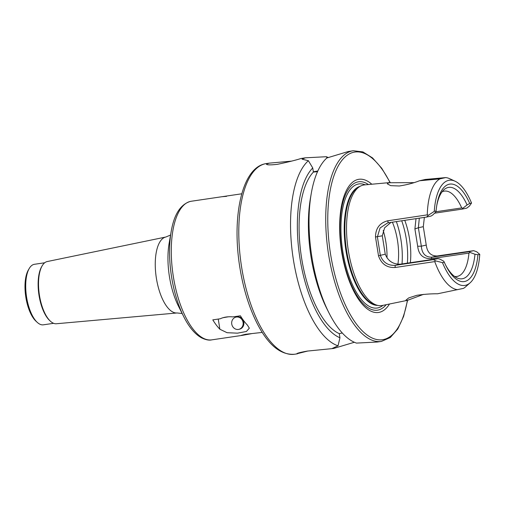 <?xml version="1.0" encoding="UTF-8"?>
<svg xmlns="http://www.w3.org/2000/svg" width="505" height="505" viewBox="0 0 505 505"><rect width="100%" height="100%" fill="white"/><g stroke="black" fill="none" stroke-linecap="round" stroke-linejoin="round"><path stroke-width="0.76" d="M238.777 329.361L239.528 329.191A6.275 5.719 -102.6 0 0 243.789 322.032A6.275 5.719 -102.6 0 0 237.173 316.881A6.275 5.719 -102.6 0 0 236.801 316.951L236.05 317.115A6.275 5.719 -102.6 0 0 231.833 324.481A6.275 5.719 -102.6 0 0 238.777 329.361A6.275 5.719 -102.6 0 0 243.031 322.196A6.275 5.719 -102.6 0 0 236.422 317.045A6.275 5.719 -102.6 0 0 236.05 317.115M251.433 333.691L242.394 335.345L241.137 335.389L245.455 334.297L262.253 332.41M247.475 325.176L249.325 328.181L246.434 331.463L237.514 333.167L227.061 332.7L219.877 329.247A70.062 28.766 -98.4 0 1 212.801 319.867L220.249 318.769C223.841 317.083 228.071 316.458 232.944 316.894L240.399 315.795A70.062 28.766 81.6 0 0 247.475 325.176M222.92 317.746A15.144 0.41 170.9 0 1 228.317 316.812M241.794 193.794L221.935 196.723L226.549 196.357M165.855 237.015A38.399 15.769 -98.4 0 0 165.754 237.041A38.399 15.769 -98.4 0 0 156.247 277.359A38.399 15.769 -98.4 0 0 177.059 312.967L56.377 323.749A31.443 12.909 -98.4 0 1 50.437 321.231A31.443 12.909 -98.4 0 1 39.321 294.497A31.443 12.909 -98.4 0 1 42.243 265.687A31.443 12.909 -98.4 0 1 47.123 261.577A31.443 12.909 -98.4 0 1 47.199 261.558L165.855 237.015L170.57 235.033M50.437 321.231L49.717 320.574A30.597 12.562 -98.4 0 1 38.898 294.56A30.597 12.562 -98.4 0 1 41.745 266.526L42.243 265.687M53.612 323.314L43.373 324.822A30.597 12.562 -98.4 0 1 37.301 322.405A30.597 12.562 -98.4 0 1 26.481 296.391A30.597 12.562 -98.4 0 1 29.322 268.357A30.597 12.562 -98.4 0 1 34.069 264.361A30.597 12.562 -98.4 0 1 34.441 264.292L44.68 262.777M37.301 322.405L36 321.218A29.063 11.937 -98.4 0 1 25.723 296.504A29.063 11.937 -98.4 0 1 28.425 269.872L29.322 268.357M419.459 180.765L425.298 179.458L445.681 177.59L439.899 178.877L419.459 180.765C413.601 183.069 406.891 184.811 399.322 185.991L390.712 185.651L387.278 183.82L388.812 182.741L413.816 182.64M442.064 191.831A43.14 17.713 -98.4 0 1 443.819 191.206A43.14 17.713 -98.4 0 1 444.337 191.111A43.14 17.713 -98.4 0 1 461.709 207.927L435.903 211.74M404.757 220.319A43.14 17.713 -98.4 0 1 410.369 262.701M416.019 218.64L414.902 228.916L417.679 246.238C418.67 254.741 423.165 258.882 431.163 258.674L468.943 253.1A43.14 17.713 -98.4 0 1 456.937 276.462A43.14 17.713 -98.4 0 1 454.55 276.431M423.474 294.377L407.472 300.342L405.913 300.185L408.697 297.931L416.833 295.305C424.415 294.213 431.327 293.708 437.564 293.784L463.426 288.393A56.592 23.236 -98.4 0 0 465.616 286.815L470.123 282.806A53.17 21.829 -98.4 0 1 442.487 262.644L435.752 260.915L433.391 259.639L395.226 265.34C387.872 265.693 382.91 262.354 380.334 255.322L378.516 255.877C381.357 263.989 386.874 267.865 395.068 267.511L434.761 261.603L435.752 260.915M424.37 217.39L423.297 226.669L426.245 245.089C427.243 252.468 430.929 256.098 437.305 255.966L473.652 250.669L476.72 251.78L479.75 254.343A53.17 21.829 -98.4 0 1 470.123 282.806M457.644 289.687A56.592 23.236 -98.4 0 1 434.761 261.603M391.028 222.37L384.614 227.818L382.298 235.803L385.252 254.223L380.334 255.322L377.387 236.895L380.044 228.007L387.657 222.901L426.573 217.062L428.436 215.218L427.274 214.871A56.592 23.236 -98.4 0 1 439.899 178.877M428.436 215.218L434.275 211.349A53.17 21.829 -98.4 0 1 455.131 181.232A53.17 21.829 -98.4 0 1 471.531 203.048L469.404 206.09L466.828 208.092L462.321 209.095L462.889 208.224L461.709 207.927M445.681 177.59A56.592 23.236 -98.4 0 1 449.658 178.694L455.131 181.232M434.275 211.349L436.093 210.945L435.859 211.917L432.817 214.928L431.081 216.058L426.573 217.062M385.252 254.223C388.092 261.154 393.225 264.462 400.648 264.134L437.904 258.636L439.893 259.128L443.75 261.205L444.312 262.24L442.487 262.644M468.943 253.1L469.972 252.424L469.139 251.673L431.882 257.171C425.469 257.272 421.953 253.605 421.334 246.181L417.679 246.238M479.75 254.343L477.926 254.747L474.978 254.242L469.972 252.424M474.978 254.242A46.195 18.969 -98.4 0 1 457.05 277.933A46.195 18.969 -98.4 0 1 445.448 264.721M437.904 258.636L433.391 259.639M426.245 245.089L421.334 246.181L418.38 227.761L414.902 228.916M423.297 226.669L418.38 227.761L419.314 218.147M434.571 213.192L462.321 209.095M436.737 205.674A46.195 18.969 -98.4 0 1 444.028 189.672A46.195 18.969 -98.4 0 1 467.081 204.961L469.713 203.452L471.531 203.048M462.889 208.224L467.081 204.961M382.298 235.803L375.486 236.978L378.516 255.877M427.274 214.871L387.587 220.824C379.665 222.92 375.632 228.304 375.486 236.978M407.472 300.342L382.298 305.481A60.96 25.029 -98.4 0 1 378.131 305.487A60.96 25.029 -98.4 0 1 348.078 248.927A60.96 25.029 -98.4 0 1 360.513 186.093A60.96 25.029 -98.4 0 1 363.202 185.101A60.96 25.029 -98.4 0 1 364.496 184.899L390.315 182.52M473.652 250.669L469.139 251.673M436.093 210.945A49.256 20.225 -98.4 0 1 436.901 204.658A49.256 20.225 -98.4 0 1 469.713 203.452M477.926 254.747A49.256 20.225 -98.4 0 1 445.902 265.643A49.256 20.225 -98.4 0 1 444.312 262.24M317.512 171.7L313.397 172.066L312.74 167.944L308.385 160.71L302.059 159.176L305.386 157.812L301.024 158.494C295.659 160.218 287.774 162.155 277.371 164.327C270.522 165.11 266.861 165.047 266.387 164.131L269.285 163.14L291.511 161.127M307.898 351L296.77 353.803C296.997 353.203 300.507 352.301 307.293 351.089L333.527 348.488L332.366 348.387L338.034 345.824L339.941 337.757L339.278 333.635L342.302 333.016M354.358 342.264L333.527 348.488M328.888 312.721A96.373 39.573 -98.4 0 1 311.276 193.39L310.474 198.029A89.227 36.638 -98.4 0 0 326.779 308.511L328.888 312.721A96.373 39.573 -98.4 0 0 356.517 343.097L377.368 342.018L381.389 341.424A96.373 39.573 -98.4 0 1 328.389 253.289A96.373 39.573 -98.4 0 1 352.08 150.957A96.373 39.573 -98.4 0 1 353.248 150.743L362.893 151.898L372.526 157.901L381.748 168.285L390.213 182.532M305.386 157.812L326.236 156.727L327.19 157.895M353.248 150.743L348.216 151.532L326.868 157.977A96.373 39.573 -98.4 0 0 311.276 193.39M317.828 170.999A24.474 0.669 -9.1 0 0 313.359 171.795M338.034 345.824A96.373 39.573 -98.4 0 1 293.424 259.905A96.373 39.573 -98.4 0 1 308.385 160.71M326.236 156.727A96.373 39.573 -98.4 0 1 328.401 157.566M339.941 337.757A89.227 36.638 -98.4 0 1 300.02 258.718A89.227 36.638 -98.4 0 1 312.74 167.944M339.278 333.635A85.206 34.984 -98.4 0 1 301.636 258.358A85.206 34.984 -98.4 0 1 313.397 172.066M392.379 222.168A37.326 15.327 -98.4 0 1 397.902 264.197M396.356 221.575A45.892 18.843 -98.4 0 1 402.012 263.932M401.709 220.773A45.892 18.843 -98.4 0 1 407.371 263.143M378.131 305.487L376.105 305.096A60.272 24.745 -98.4 0 1 346.386 249.173A60.272 24.745 -98.4 0 1 358.683 187.052L360.513 186.093M386.155 304.692A64.88 26.639 -98.4 0 1 343.987 262.228A64.88 26.639 -98.4 0 1 357.748 181.939A64.88 26.639 -98.4 0 1 368.423 184.533M389.488 304.01A67.31 27.636 -98.4 0 1 344.492 265.699A67.31 27.636 -98.4 0 1 358.058 179.445A67.31 27.636 -98.4 0 1 371.806 184.224M218.248 319.059L219.877 329.247M190.442 201.4A70.062 28.766 -98.4 0 1 191.288 201.243L190.259 201.438C180.399 204.5 174.029 214.581 171.151 231.688A68.535 28.141 -98.4 0 0 183.675 316.54C188.895 326.994 194.842 334.095 201.52 337.839C205.718 339.852 209.133 340.528 211.746 339.865A70.062 28.766 -98.4 0 1 173.215 275.793A70.062 28.766 -98.4 0 1 190.442 201.4M183.675 316.54L178.379 305.98A50.601 20.774 -98.4 0 1 169.131 243.328L171.151 231.688M437.305 255.966L431.882 257.171L431.163 258.674M400.648 264.134L395.226 265.34L395.068 267.511M388.408 222.762L387.587 220.824M297.426 353.816L294.459 354.257A96.373 39.573 -98.4 0 1 241.453 266.116A96.373 39.573 -98.4 0 1 265.15 163.79A96.373 39.573 -98.4 0 1 266.318 163.576L269.285 163.14M383.2 230.526A37.326 15.327 -98.4 0 1 386.994 257.922M377.645 305.392A60.272 24.745 -98.4 0 1 345.736 249.268A60.272 24.745 -98.4 0 1 360.071 186.326M382.986 305.336A62.721 25.755 -98.4 0 1 344 258.087A62.721 25.755 -98.4 0 1 358.095 184.079A62.721 25.755 -98.4 0 1 365.197 184.83M407.383 300.361A94.845 38.942 -98.4 0 1 340.357 292.711A94.845 38.942 -98.4 0 1 353.702 152.264A94.845 38.942 -98.4 0 1 389.993 182.551M221.935 196.723L191.288 201.243M242.394 335.345L211.746 339.865M177.059 312.967L182.154 313.504M294.459 354.257C280.622 355.192 268.224 344.997 257.253 323.686C248.908 307.229 243.012 287.926 239.578 265.769C231.934 216.31 241.863 168.531 264.967 163.822L266.318 163.576M407.598 300.311L403.609 316.401L397.782 329.007L390.289 337.529L381.389 341.424"/></g></svg>
